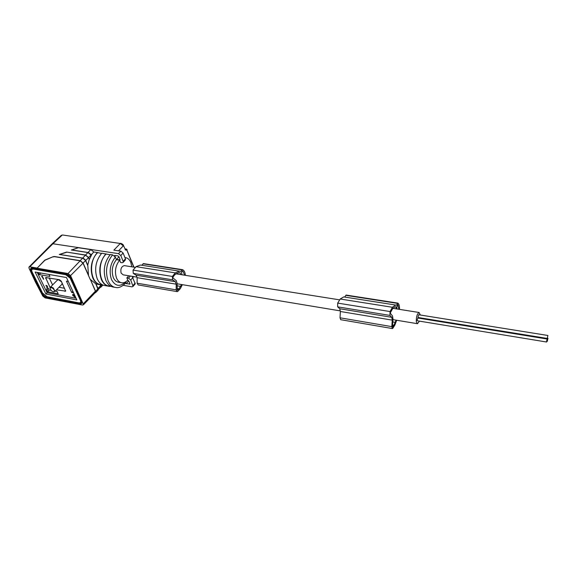 <?xml version="1.0" encoding="UTF-8"?>
<svg xmlns="http://www.w3.org/2000/svg" width="577" height="577" viewBox="0 0 577 577"><rect width="100%" height="100%" fill="white"/><g stroke="black" fill="none" stroke-linecap="round" stroke-linejoin="round"><path stroke-width="0.87" d="M143.579 263.631L141.69 265.24M185.354 275.323C185.174 272.459 184.287 270.591 182.7 269.733L180.738 271.385L179.591 271.183L175.394 272.791L172.357 276.441L172.552 279.823L175.285 281.663L176.209 284.18L176.165 289.863L137.131 283.213L138.177 284.937L177.009 291.601M419.443 321.129L417.481 323.704L416.313 321.771C416.183 316.924 417.106 313.83 419.09 312.489L420.33 315.013M418.714 314.753L417.972 317.047L418.26 317.53L547.436 338.475M417.856 318.014L417.106 320.314L417.395 320.798L546.635 342.024M418.743 317.61L418.513 318.122M178.776 272.676L180.168 272.899L179.223 272.676L176.028 273.743L174.103 275.489L172.703 277.768L176.216 280.566L177.11 283.264L177.247 290.267M182.195 271.334L183.147 271.486L182.548 271.082L181.495 272.164L181.95 274.782M127.654 280.22L128.959 281.179L129.955 284.014L126.269 283.66L125.584 282.009C119.944 287.158 115.234 286.329 111.462 279.513C108.865 271.291 110.164 263.833 115.364 257.133L114.65 255.395L117.888 255.885L119.042 256.844L120.074 259.83L116.345 259.52L115.364 257.133L112.609 254.854C106.521 262.578 105.014 271.204 108.101 280.732C109.969 284.879 112.616 287.144 116.049 287.534C118.84 288.118 122.05 286.639 125.663 283.098L125.332 283.466M141.502 265.211L140.485 265.052L136.15 266.581L133.035 270.101L133.273 273.39L136.136 275.215L175.285 281.663M136.035 266.668L175.285 272.885M131.794 266.812L130.828 262.535C129.536 259.477 127.632 257.825 125.108 257.594L124.949 257.594M53.091 256.722L44.855 260.097L37.043 268.204L44.927 260.256L53.091 256.722L54.519 256.527L80.225 260.66L83.095 263.025L85.555 260.566L87.819 265.723L88.497 275.236L83.095 263.025M37.043 268.204L68.028 273.534L70.545 275.604L83.528 304.699L82.533 305.038L45.114 297.905L42.799 296.08L35.522 282.203L29.009 268.139L28.944 267.101L29.809 266.812L52.918 243.754L78.645 247.627L71.332 250L88.62 252.661L71.332 250M79.345 304.029C81.768 304.216 82.511 303.026 81.566 300.466L71.613 278.806C70.062 275.979 67.891 274.19 65.086 273.448L64.999 273.924C67.639 274.623 69.694 276.311 71.151 278.979L71.613 278.806M184.597 275.207L183.147 271.486M51.605 290.866L50.444 289.524C49.773 287.418 50.625 287.072 52.997 288.471C54.916 290.548 54.974 291.623 53.178 291.702L51.605 290.866M136.136 275.215L137.117 277.674L137.131 283.213M30.502 270.418C30.184 268.529 30.992 267.685 32.911 267.901L65.086 273.448M125.209 249.257L123.341 245.211M120.781 243.299L120.694 243.285C122.475 244.021 123.399 244.749 123.456 245.463L125.324 249.495M547.313 337.985L547.926 335.482L547.313 337.985M80.686 301.129C80.83 302.471 80.167 303.04 78.696 302.838L78.616 303.307C80.564 303.502 81.191 302.593 80.484 300.581M127.106 249.682L126.486 249.552L126.954 250.166L127.034 249.56M182.375 284.67L180.327 288.666L177.68 291.479L177.153 291.623L176.165 289.863M126.731 249.293L125.815 249.242L126.486 249.552M125.159 249.891L126.904 250.223L125.764 249.3L125.324 249.509M119.165 257.147L118.667 257.068L116.41 259.686L119.641 260.191L120.586 262.492L122.201 262.744L123.226 262.319L123.161 261.352L120.809 255.553L118.494 253.635L78.645 247.627L71.743 250.007M125.216 260.083L125.447 258.828L123.11 253.029L120.889 251.19L113.871 250.144L120.276 243.48L123.29 245.86L118.545 250.836M61.35 235.286L62.568 234.99L120.276 243.48L62.655 235.005M180.168 272.899L180.774 274.594M177.283 290.274L178.978 288.868L181.539 284.533M33.444 269.098C31.735 269.012 31.281 269.935 32.067 271.861L31.62 272.019C30.754 269.913 31.273 268.918 33.163 269.048L65.865 274.753L71.151 278.979L81.112 300.631L81.566 300.466M68.028 273.534L80.145 260.797L54.591 256.693L53.163 256.888M177.052 288.543L178.978 288.868M176.209 284.18L137.117 277.674M177.081 285.817L180.615 286.408M50.098 288.529L50.12 287.454L51.411 287.029L53.358 288.031L55.003 291.356L53.697 291.789M50.444 287.13L57.289 280.191L58.58 279.758L61.602 281.893M62.201 283.17L61.797 284.403M546.513 341.534L547.133 339.024L546.513 341.534M100.485 284.814L100.917 285.81L101.79 284.894M94.895 292.965L95.717 292.525L95.623 291.342L98.011 288.702L98.162 289.178M100.456 287.223L100.333 284.786M100.153 287.534L101.004 287.065L100.917 285.81M547.378 340.755L547.991 338.252L547.378 340.755M392.555 325.053L393.925 325.284L392.692 326.964L392.454 326.524L392.987 319.016L392.533 316.001L390.196 313.044L392.894 308.212L395.339 306.769L395.945 306.964L396.262 308.861M136.893 277.119L123.161 274.84L121.12 273.08C120.319 268.997 121.372 266.509 124.286 265.615L124.639 265.672M397.099 308.991L396.781 307.065L397.798 304.721L398.974 309.294M393.925 325.284L396.089 320.148M399.508 309.373C399.587 306.12 399.089 304.05 398 303.17L396.464 305.19L395.656 305.038L392.504 307.166L390.038 311.551L389.929 315.403L391.783 317.314L392.266 320.134L391.819 326.632L340.019 317.797L340.718 319.694L392.302 328.544M396.687 320.249L394.92 324.952L392.8 328.356L392.403 328.565L391.819 326.632M397.524 305.038L398.202 305.146M344.534 297.025L343.762 296.91L340.315 298.9L337.689 303.105L337.66 306.849L339.759 308.745L340.358 311.493L340.019 317.797M397.769 303.105L346.121 295.071L344.678 297.054M392.778 321.937L395.288 322.363M394.957 306.805L395.945 306.964M339.759 308.745L391.783 317.314M392.266 320.134L340.358 311.493M340.221 299.009L392.418 307.281M66.47 277.53L35.147 272.034L45.908 294.003L76.856 299.925L66.47 277.53M78.696 302.838L47.033 296.722L42.482 293.001L32.067 271.861M31.158 272.07L41.609 293.21M36.964 268.038L29.809 266.812M76.077 298.244L47.141 292.741L45.908 294.003M47.141 292.741L37.216 272.402M51.021 290.303L46.463 289.452L47.61 291.796L58.205 293.801L57.073 291.443L55.248 291.096M99.583 284.627L96.034 284.007L97.989 288.457L100.694 285.622M98.047 288.601L98.198 289.387M96.034 284.007L90.38 279.492L95.623 291.342M125.029 248.86L126.478 249.091M119.641 260.191C115.479 265.535 114.448 271.5 116.532 278.071C117.816 280.977 119.655 282.564 122.043 282.817C124.077 282.932 125.988 282.023 127.769 280.09L126.861 277.862L128.815 275.784M116.41 259.686C112.241 265.023 111.21 270.966 113.308 277.523C114.599 280.429 116.439 282.009 118.833 282.268L121.12 282.658M82.937 258.215L59.467 254.421L82.713 258.099L85.598 260.487L87.805 265.492L85.699 260.479L88.519 257.667L89.24 259.325L87.74 265.124M75.125 296.189L74.491 296.073L73.647 294.515L74.361 296.044L73.416 295.871M73.315 295.972L75.183 296.326M74.469 296.917L75.248 297.061L74.563 296.809M46.254 285.853L46.571 285.543L46.34 286.228L45.915 285.471L46.593 285.492L47.516 286.444L47.199 288.053L48.692 288.68L46.925 288.349L47.054 287.865L48.533 288.356M46.809 288.118L47.155 285.925M74.404 294.638L72.789 294.609L72.875 295.496L75.565 297.141M75.306 296.585L73.827 296.311L75.371 296.722M74.332 294.486L72.652 294.501L72.745 295.467L75.63 297.292M133.705 267.115L126.904 250.223M82.67 258.092L85.497 255.171L66.6 252.077L85.584 255.027L88.606 257.522L91.036 255.099L90.704 254.284L91.245 255.351L88.079 252.452L90.784 249.61L78.717 247.793M90.784 249.61L93.842 251.99L97.311 252.517C91.18 260.14 89.695 268.673 92.854 278.1C94.758 282.211 97.448 284.468 100.917 284.865L102.497 284.843M101.48 253.462L97.311 252.517M108.065 286.12L105.295 285.637C101.833 285.24 99.157 282.982 97.261 278.864C94.123 269.409 95.616 260.847 101.732 253.195L110.099 254.782M114.729 287.303L113.82 287.137C110.387 286.755 107.733 284.49 105.858 280.343C102.756 270.837 104.257 262.225 110.351 254.507L112.609 254.854M51.807 244.121L52.918 243.754L62.136 235.164L61.14 235.488L52.081 243.862M95.183 292.662L95.4 291.161L90.38 279.492M80.145 260.797L83.009 263.162L90.228 279.463M95.818 283.927L97.989 288.868L97.758 290.419M125.663 283.098L125.555 281.937M126.269 283.66L128.505 281.187L128.996 281.273M134.968 284.172L133.042 286.423L132.01 286.848L123.269 285.327M133.042 286.423L130.719 279.996L128.469 278.136L126.861 277.862M135.249 283.848L132.09 276.325M110.705 286.17L109.45 285.954C99.172 285.94 96.539 263.155 106.009 254.154M111 286.329L109.385 286.358C105.937 285.968 103.276 283.704 101.386 279.571C98.27 270.094 99.763 261.511 105.872 253.822M97.448 252.849C87.942 261.77 90.632 284.425 100.982 284.461L102.158 284.67M91.101 254.861L93.842 251.99M85.584 255.027L87.942 252.546L91.13 255.099M66.6 252.077L59.467 254.421M59.669 254.45L82.814 258.114M85.627 260.321L82.908 258.078M85.497 255.171L88.519 257.667M87.747 265.319L85.245 259.787L82.713 258.099M66.672 252.236L59.849 254.421M89.24 259.325L88.606 257.522M91.238 255.582L89.399 259.347M90.704 254.284L88.194 252.531M90.647 254.205L91.274 255.467L88.714 252.683M91.952 254.233L91.274 255.243M56.488 289.834L65.677 291.154L61.277 281.208L59.445 279.708L45.612 277.566L50.084 287.526M48.951 274.457L49.91 276.462L39.214 274.573L40.779 273.022M52.594 284.951L49.204 277.883M39.214 274.573L38.241 272.582M68.295 281.468L66.413 281.129L71.699 292.489L73.567 292.835M43.47 279.297L42.352 277.003L41.558 276.571L42.265 276.188L43.672 279.095M64.602 288.284L59.005 287.252M49.377 290L47.61 291.796M71.699 292.489L72.846 291.277M41.912 276.52L42.532 276.736M47.408 286.336L46.989 287.606M142.988 263.804L182.022 269.877M133.273 273.39L172.552 279.823M70.517 278.936L80.448 300.502L81.112 300.631C82.013 303.091 81.285 304.202 78.919 303.964L78.616 303.307L46.953 297.177L47.033 296.722M133.035 270.101L172.357 276.441M42.482 293.001L42.042 293.159L31.62 272.019L30.992 271.911C29.961 269.394 30.574 268.211 32.831 268.363L33.163 269.048M32.911 267.901L32.831 268.363L64.999 273.924L65.324 274.623M125.187 249.214L125.815 249.242L125.159 249.141M125.447 258.828L123.161 261.352M123.11 253.029L120.809 255.553M41.53 293.253C42.936 295.612 44.818 297.126 47.177 297.804C44.847 297.119 42.965 295.604 41.53 293.253L42.042 293.159C43.246 295.251 44.883 296.592 46.953 297.177L47.271 297.826L78.89 303.956M95.717 292.525L98.09 290.065L98.032 288.788L95.912 283.963L98.155 289.885M119.576 260.025L120.103 259.484M337.66 306.849L389.929 315.403M337.689 303.105L390.038 311.551M345.774 295.337L397.503 303.379M98.184 289.279L95.941 283.978L97.946 288.558M120.889 251.19L118.494 253.635M83.434 303.682L95.4 291.161M70.545 275.604L83.009 263.162M129.45 284.209L129.962 283.66M135.184 283.004L132.977 285.55M132.948 277.458L130.719 279.996M130.416 276.044L128.469 278.136M80.225 260.66L82.619 258.143L59.272 254.443M71.909 249.978L88 252.495M87.754 265.355L85.656 260.573M85.288 259.845L83.29 258.236M85.245 259.787L87.812 265.521M45.691 278.417L46.723 277.436M65.677 290.62L64.956 291.414M143.428 263.595L182.44 269.654M126.5 249.105L133.943 267.151M125.505 259.758L123.226 262.319M55.003 291.356L62.128 284.064M417.258 323.668L392.944 319.629M340.221 310.873L177.103 283.797M346.121 295.071L397.827 303.098M65.865 274.753L70.026 278.042M547.075 341.166L547.501 341.238M29.153 266.884L51.786 244.158M83.528 304.699L95.493 292.344M98.205 289.546L100.78 286.877M132.962 277.494L133.727 276.599M82.821 258.114L83.218 258.215M88.18 252.531L88.649 252.654M101.004 287.065L102.951 285.052M418.657 314.746L547.926 335.482M343.762 296.91L395.656 305.038M140.485 265.052L179.591 271.183M419.09 312.489L392.807 308.313M339.557 299.845L175.913 273.823M135.227 267.353L124.286 265.615M417.798 318.006L547.133 339.024M71.526 249.971L88.036 252.502"/></g></svg>
